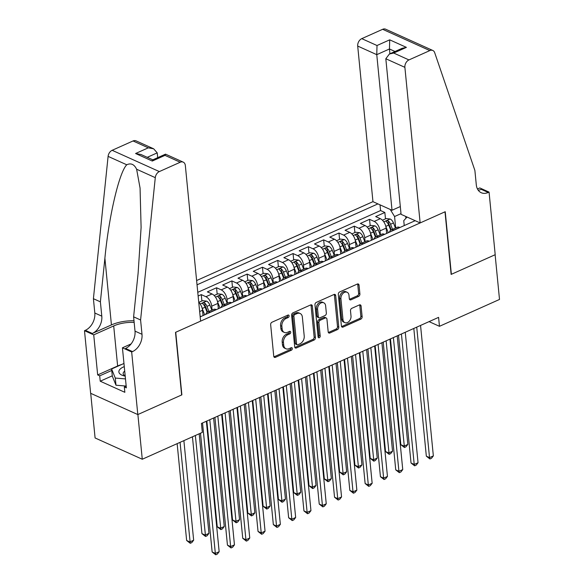 <?xml version="1.0" encoding="UTF-8"?>
<svg xmlns="http://www.w3.org/2000/svg" width="584" height="584" viewBox="0 0 584 584"><rect width="100%" height="100%" fill="white"/><g stroke="black" fill="none" stroke-linecap="round" stroke-linejoin="round"><path stroke-width="0.88" d="M289.109 315.842A1.372 0.978 114.3 0 0 288.627 315.061A1.372 0.978 114.3 0 0 287.941 315.083L271.983 322.222A1.964 1.402 114.3 0 0 270.655 324.653L273.75 356.247A1.964 1.402 114.3 0 0 274.451 357.364A1.964 1.402 114.3 0 0 275.429 357.335L291.387 350.196A1.372 0.978 114.3 0 0 292.314 348.495A1.372 0.978 114.3 0 0 291.825 347.714A1.372 0.978 114.3 0 0 291.146 347.736L289.08 348.663A6.278 4.49 114.3 0 1 285.948 348.772A6.278 4.49 114.3 0 1 283.722 345.195L283.466 342.56A6.278 4.49 114.3 0 1 287.715 334.793L289.781 333.873A1.372 0.978 114.3 0 0 290.715 332.172A1.372 0.978 114.3 0 0 290.226 331.391A1.372 0.978 114.3 0 0 289.54 331.413L287.474 332.332A6.278 4.49 114.3 0 1 284.342 332.442A6.278 4.49 114.3 0 1 282.123 328.865L281.86 326.237A6.278 4.49 114.3 0 1 286.116 318.47L288.182 317.543A1.372 0.978 114.3 0 0 289.109 315.842M284.342 332.442L283.072 331.865A6.278 4.49 114.3 0 1 280.846 328.296L280.59 325.66A6.278 4.49 114.3 0 1 284.839 317.893L286.905 316.966A1.372 0.978 114.3 0 0 287.839 315.272A1.372 0.978 114.3 0 0 287.817 315.141M273.918 356.839A1.964 1.402 114.3 0 0 274.151 356.758L290.109 349.619A1.372 0.978 114.3 0 0 291.036 347.918A1.372 0.978 114.3 0 0 291.022 347.794M285.948 348.772L284.671 348.195A6.278 4.49 114.3 0 1 282.444 344.618L282.189 341.983A6.278 4.49 114.3 0 1 286.445 334.216L288.511 333.296A1.372 0.978 114.3 0 0 289.438 331.595A1.372 0.978 114.3 0 0 289.416 331.464M358.569 296.409A1.964 1.402 114.3 0 0 359.905 293.986L359.029 285.116A1.964 1.402 114.3 0 0 358.335 283.999A1.964 1.402 114.3 0 0 357.357 284.036L339.64 291.964A1.964 1.402 114.3 0 0 338.311 294.387L341.406 325.989A1.964 1.402 114.3 0 0 342.1 327.106A1.964 1.402 114.3 0 0 343.078 327.069L360.803 319.141A1.964 1.402 114.3 0 0 362.131 316.718L361.08 306.009A1.964 1.402 114.3 0 0 360.386 304.892A1.964 1.402 114.3 0 0 359.408 304.928L351.823 308.315A1.964 1.402 114.3 0 0 350.495 310.746L351.013 316.053A5.249 3.752 114.3 0 1 349.144 321.309A5.249 3.752 114.3 0 1 344.837 322.638A5.249 3.752 114.3 0 1 342.983 319.645L340.939 298.847A5.249 3.752 114.3 0 1 342.808 293.591A5.249 3.752 114.3 0 1 347.115 292.263A5.249 3.752 114.3 0 1 348.976 295.256L349.312 298.716A1.964 1.402 114.3 0 0 350.006 299.84A1.964 1.402 114.3 0 0 350.991 299.804L358.569 296.409L357.298 295.832A1.964 1.402 114.3 0 0 358.627 293.409L357.758 284.547A1.964 1.402 114.3 0 0 357.591 283.955M451.14 274.414L495.123 254.733L499.51 299.446L439.46 326.31L438.584 317.368L201.444 423.444L202.319 432.386L142.27 459.243L137.89 414.531L181.872 394.857L175.733 332.26L445.001 211.817L451.14 274.414M312.331 306.009A1.964 1.402 114.3 0 0 311.637 304.892A1.964 1.402 114.3 0 0 310.651 304.928L292.934 312.856A1.964 1.402 114.3 0 0 291.606 315.28L294.701 346.881A1.964 1.402 114.3 0 0 295.394 347.998A1.964 1.402 114.3 0 0 296.38 347.962L314.097 340.034A1.964 1.402 114.3 0 0 315.426 337.61L312.331 306.009L311.053 305.432A1.964 1.402 114.3 0 0 310.885 304.841M316.287 302.41L334.004 294.482A1.964 1.402 114.3 0 1 334.982 294.445A1.964 1.402 114.3 0 1 335.683 295.562L338.778 327.164A1.964 1.402 114.3 0 1 337.45 329.588L329.865 332.982A1.964 1.402 114.3 0 1 328.887 333.019A1.964 1.402 114.3 0 1 328.193 331.902L326.938 319.083A1.964 1.402 114.3 0 0 326.237 317.966A1.964 1.402 114.3 0 0 325.259 318.003L320.229 320.251A1.964 1.402 114.3 0 0 318.901 322.675L320.207 336.019A1.372 0.978 114.3 0 1 319.718 337.391A1.372 0.978 114.3 0 1 318.594 337.742A1.372 0.978 114.3 0 1 318.105 336.961L314.958 304.833A1.964 1.402 114.3 0 1 316.287 302.41M386.9 233.337L386.864 232.965M385.476 218.861L384.856 212.481L375.673 216.591L380.33 218.686L374.205 221.424A8.001 4.358 65.9 0 1 380.009 230.877L380.396 234.775M371.599 240.185L371.563 239.805M370.176 225.701L369.555 219.328L360.372 223.431L365.029 225.533L358.912 228.271A8.001 4.358 65.9 0 1 364.708 237.724L365.095 241.623M356.298 247.025L356.262 246.645M354.882 232.542L354.254 226.169L345.071 230.278L349.728 232.374L343.611 235.111A8.001 4.358 65.9 0 1 349.414 244.565L349.794 248.463M340.998 253.872L340.961 253.493M339.581 239.389L338.954 233.016L329.777 237.119L334.428 239.221L328.31 241.958A8.001 4.358 65.9 0 1 334.114 251.412L334.493 255.31M325.704 260.712L325.66 260.333M324.281 246.229L323.653 239.856L314.477 243.966L319.134 246.061L313.009 248.799A8.001 4.358 65.9 0 1 318.813 258.252L319.192 262.15M310.403 267.56L310.367 267.18M308.98 253.076L308.359 246.703L299.176 250.806L303.833 252.908L297.709 255.646A8.001 4.358 65.9 0 1 303.512 265.099L303.899 268.998M295.103 274.4L295.066 274.02M293.679 259.916L293.058 253.544L283.875 257.654L288.532 259.749L282.415 262.486A8.001 4.358 65.9 0 1 288.211 271.94L288.598 275.838M279.802 281.247L279.765 280.868M278.386 266.764L277.758 260.391L268.582 264.494L273.232 266.596L267.114 269.333A8.001 4.358 65.9 0 1 272.918 278.787L273.297 282.685M264.501 288.087L264.464 287.708M263.085 273.604L262.457 267.231L253.281 271.341L257.931 273.436L251.813 276.174A8.001 4.358 65.9 0 1 257.617 285.627L257.997 289.525M249.207 294.935L249.164 294.555M247.784 280.451L247.156 274.078L237.98 278.181L242.637 280.284L236.513 283.021A8.001 4.358 65.9 0 1 242.316 292.474L242.696 296.373M233.907 301.775L233.87 301.395M232.483 287.291L231.863 280.919L222.679 285.021L227.337 287.124L221.212 289.861A8.001 4.358 65.9 0 1 227.015 299.315L227.402 303.213M218.606 308.622L218.569 308.243M217.182 294.139L216.562 287.759L207.378 291.869L212.036 293.971L205.918 296.708A8.001 4.358 65.9 0 1 211.715 306.162L212.102 310.06M203.305 315.462L203.268 315.083M201.889 300.979L201.261 294.606L198.129 296.008M380.33 218.686A8.001 4.358 -114.1 0 1 386.134 228.14L386.652 233.447M365.029 225.533A8.001 4.358 -114.1 0 1 370.833 234.987L371.351 240.294M349.728 232.374A8.001 4.358 -114.1 0 1 355.532 241.827L356.05 247.134M334.428 239.221A8.001 4.358 -114.1 0 1 340.231 248.674L340.749 253.982M319.134 246.061A8.001 4.358 -114.1 0 1 324.93 255.515L325.456 260.822M303.833 252.908A8.001 4.358 -114.1 0 1 309.637 262.362L310.155 267.669M288.532 259.749A8.001 4.358 -114.1 0 1 294.336 269.202L294.854 274.509M273.232 266.596A8.001 4.358 -114.1 0 1 279.035 276.049L279.553 281.357M257.931 273.436A8.001 4.358 -114.1 0 1 263.734 282.89L264.253 288.197M242.637 280.284A8.001 4.358 -114.1 0 1 248.434 289.737L248.959 295.044M227.337 287.124A8.001 4.358 -114.1 0 1 233.14 296.577L233.658 301.884M212.036 293.971A8.001 4.358 -114.1 0 1 217.839 303.424L218.358 308.732M198.743 302.235A8.001 4.358 -114.1 0 1 202.538 310.265L203.057 315.572M400.31 206.546L392.025 210.255L372.957 201.655L196.618 280.539M377.928 203.896L197.034 284.817M200.173 316.864L415.166 220.694M200.108 316.141A8.001 4.358 65.9 0 1 200.823 316.397L201.02 316.484M399.909 227.519L399.711 227.431A8.001 4.358 -114.1 0 0 397.149 227.286L391.024 230.023A8.001 4.358 65.9 0 1 393.594 230.169L393.791 230.257M384.608 234.359L384.411 234.272A8.001 4.358 -114.1 0 0 381.848 234.126L375.731 236.863A8.001 4.358 65.9 0 1 378.293 237.009L378.49 237.097M369.307 241.207L369.11 241.119A8.001 4.358 -114.1 0 0 366.548 240.973L360.43 243.711A8.001 4.358 65.9 0 1 362.993 243.857L363.19 243.944M354.013 248.047L353.816 247.959A8.001 4.358 -114.1 0 0 351.247 247.813L345.129 250.551A8.001 4.358 65.9 0 1 347.692 250.697L347.889 250.784M338.713 254.894L338.516 254.806A8.001 4.358 -114.1 0 0 335.946 254.661L329.829 257.398A8.001 4.358 65.9 0 1 332.391 257.544L332.595 257.632M323.412 261.734L323.215 261.647A8.001 4.358 -114.1 0 0 320.652 261.501L314.528 264.238A8.001 4.358 65.9 0 1 317.097 264.384L317.294 264.472M308.111 268.582L307.914 268.494A8.001 4.358 -114.1 0 0 305.352 268.348L299.234 271.086A8.001 4.358 65.9 0 1 301.797 271.231L301.994 271.319M292.818 275.422L292.613 275.334A8.001 4.358 -114.1 0 0 290.051 275.188L283.933 277.926A8.001 4.358 65.9 0 1 286.496 278.072L286.693 278.159M277.517 282.269L277.32 282.182A8.001 4.358 -114.1 0 0 274.75 282.028L268.633 284.766A8.001 4.358 65.9 0 1 271.195 284.919L271.392 285.007M262.216 289.109L262.019 289.022A8.001 4.358 -114.1 0 0 259.457 288.876L253.332 291.613A8.001 4.358 65.9 0 1 255.894 291.759L256.099 291.847M246.915 295.957L246.718 295.869A8.001 4.358 -114.1 0 0 244.156 295.716L238.031 298.453A8.001 4.358 65.9 0 1 240.601 298.606L240.798 298.694M231.614 302.797L231.417 302.709A8.001 4.358 -114.1 0 0 228.855 302.563L222.738 305.301A8.001 4.358 65.9 0 1 225.3 305.447L225.497 305.534M216.321 309.644L216.117 309.557A8.001 4.358 -114.1 0 0 213.554 309.403L207.437 312.141A8.001 4.358 65.9 0 1 209.999 312.287L210.196 312.382M201.261 294.606L205.918 296.708M216.562 287.759L221.212 289.861M231.863 280.919L236.513 283.021M247.156 274.078L251.813 276.174M262.457 267.231L267.114 269.333M277.758 260.391L282.415 262.486M293.058 253.544L297.709 255.646M308.359 246.703L313.009 248.799M323.653 239.856L328.31 241.958M338.954 233.016L343.611 235.111M354.254 226.169L358.912 228.271M369.555 219.328L374.205 221.424M384.856 212.481L380.578 210.554L197.772 292.328M405.924 218.27L405.741 216.445M401.011 213.649L394.572 216.525L395.689 227.935M90.71 393.324L95.09 437.964L142.27 459.243M429.072 321.623L439.46 326.31M404.238 225.585L403.756 220.664L407.048 217.029M205.772 314.36A8.001 4.358 65.9 0 1 207.437 312.141M221.073 307.512A8.001 4.358 65.9 0 1 222.738 305.301M236.374 300.672A8.001 4.358 65.9 0 1 238.031 298.453M251.675 293.825A8.001 4.358 65.9 0 1 253.332 291.613M266.976 286.985A8.001 4.358 65.9 0 1 268.633 284.766M282.269 280.137A8.001 4.358 65.9 0 1 283.933 277.926M297.57 273.297A8.001 4.358 65.9 0 1 299.234 271.086M312.871 266.45A8.001 4.358 65.9 0 1 314.528 264.238M328.171 259.61A8.001 4.358 65.9 0 1 329.829 257.398M343.472 252.762A8.001 4.358 65.9 0 1 345.129 250.551M358.766 245.922A8.001 4.358 65.9 0 1 360.43 243.711M374.067 239.075A8.001 4.358 65.9 0 1 375.731 236.863M389.367 232.235A8.001 4.358 65.9 0 1 391.024 230.023M394.572 216.525L390.229 209.444M380.578 210.554L380.023 204.845M294.869 347.473A1.964 1.402 114.3 0 0 295.103 347.385L312.82 339.457A1.964 1.402 114.3 0 0 314.148 337.034L311.053 305.432M294.825 314.572A1.372 0.978 114.3 0 0 293.898 316.272L296.614 344.005A1.372 0.978 114.3 0 0 297.103 344.786A1.372 0.978 114.3 0 0 297.789 344.764L299.964 343.793A6.278 4.49 114.3 0 0 304.22 336.026L302.359 317.068A6.278 4.49 114.3 0 0 300.139 313.491A6.278 4.49 114.3 0 0 297.008 313.601L294.825 314.572L293.555 313.995A1.372 0.978 114.3 0 0 292.62 315.696L293.898 316.272M297.103 344.786L295.825 344.217A1.372 0.978 114.3 0 1 295.343 343.428L292.62 315.696M300.139 313.491L298.862 312.914A6.278 4.49 114.3 0 0 295.73 313.024L297.008 313.601M293.555 313.995L295.73 313.024M328.354 332.493A1.964 1.402 114.3 0 0 328.588 332.406L336.172 329.018A1.964 1.402 114.3 0 0 337.501 326.587L334.406 294.986A1.964 1.402 114.3 0 0 334.238 294.394M326.237 317.966L324.967 317.389A1.964 1.402 114.3 0 0 323.989 317.426L318.952 319.674A1.964 1.402 114.3 0 0 317.623 322.105L318.937 335.442L320.207 336.019M318.127 337.077A1.372 0.978 114.3 0 0 318.937 335.442M325.631 305.782A5.249 3.752 114.3 0 0 323.77 302.797A5.249 3.752 114.3 0 0 319.463 304.125A5.249 3.752 114.3 0 0 317.594 309.381L318.317 316.711A1.964 1.402 114.3 0 0 319.01 317.827A1.964 1.402 114.3 0 0 319.988 317.791L325.018 315.543A1.964 1.402 114.3 0 0 326.346 313.112L325.631 305.782M323.77 302.797L322.499 302.22A5.249 3.752 114.3 0 0 318.185 303.549A5.249 3.752 114.3 0 0 316.324 308.805L317.594 309.381M319.01 317.827L317.733 317.251A1.964 1.402 114.3 0 1 317.039 316.134L316.324 308.805M349.48 299.307A1.964 1.402 114.3 0 0 349.714 299.227L357.298 295.832M347.115 292.263L345.837 291.686A5.249 3.752 114.3 0 0 341.531 293.015A5.249 3.752 114.3 0 0 339.662 298.271L340.939 298.847M344.837 322.638L343.56 322.061A5.249 3.752 114.3 0 1 341.706 319.076L339.662 298.271M341.574 326.58A1.964 1.402 114.3 0 0 341.808 326.493L359.525 318.572A1.964 1.402 114.3 0 0 360.854 316.141L359.802 305.432A1.964 1.402 114.3 0 0 359.642 304.841M177.149 443.643L186.639 540.477L189.829 541.915L193.654 540.207L183.887 440.628M180.062 442.336L190.245 543.295L186.639 540.477M193.654 540.207L191.778 542.616L190.245 543.295M200.502 433.197L212.145 551.982L215.335 553.42L202.538 422.947M219.161 551.712L217.284 554.114L215.751 554.8L215.335 553.42L219.161 551.712L206.364 421.239M215.751 554.8L212.145 551.982M124.275 366.613A12.994 5.701 -5.6 0 0 125.202 376.118M124.713 371.139A8.899 3.898 -5.6 0 0 123.151 373.658A8.899 3.898 -5.6 0 0 125.173 375.826M126.18 386.068L115.982 385.214L112.318 376.147L111.617 368.993L123.961 363.467M125.48 378.914L115.282 378.06L111.617 368.993M115.982 385.214L115.282 378.06M157.695 157.658L157.22 152.869L147.256 157.322M140.591 319.981L133.612 316.827L138.116 273.188L141.102 227.504L140.065 188.084L136.627 169.236C134.218 164.287 130.933 162.805 126.757 164.783C119.187 172.229 108.865 216.343 104.894 258.208L100.39 301.848L101.798 316.156A13.994 10.001 -65.7 0 1 92.316 333.464L85.33 330.318L84.49 330.69L90.63 393.287L137.809 414.567L181.646 394.959L175.507 332.369L200.597 321.142L185.34 165.549A6.001 4.285 114.3 0 0 183.215 162.133A6.001 4.285 114.3 0 0 180.222 162.235L159.344 171.579A6.001 4.285 114.3 0 0 155.286 177.653L140.591 319.981L142 334.289A13.994 10.001 -65.7 0 1 132.517 351.597L131.67 351.969L137.809 414.567M100.39 301.848L93.411 298.701L94.812 313.009A13.994 10.001 -65.7 0 1 85.33 330.318M132.517 351.597L125.531 348.451A13.994 10.001 -65.7 0 0 135.013 331.135L133.612 316.827M180.222 162.235L164.987 155.366L152.285 161.045L135.583 153.512L148.278 147.832L133.042 140.956L112.157 150.3L159.344 171.579M126.757 164.783L108.098 156.373L93.411 298.701M131.67 351.969L122.428 347.801L126.356 387.864L124.319 386.944L126.18 386.112M112.289 375.819L100.229 381.206L124.845 392.309L124.319 386.944M100.229 381.206L99.703 375.841L97.667 374.921L93.732 334.866L84.49 330.69M134.159 322.397A22.491 9.862 -5.6 0 0 113.697 325.93L93.732 334.866M122.428 347.801L131.079 343.932M133.999 320.777A26.039 11.417 -5.6 0 0 111.434 324.908L92.316 333.464M108.098 156.373A6.001 4.285 -65.7 0 1 112.157 150.3M133.042 140.956A6.001 4.285 -65.7 0 1 136.035 140.853L153.672 148.81L157.22 152.869M97.667 374.921L117.632 365.993A22.491 9.862 174.4 0 1 121.727 364.467M111.763 370.453L99.703 375.841M164.987 155.366L165.579 154.176L183.215 162.133M152.285 161.045L152.767 159.863L165.462 154.176M135.583 153.512L140.97 154.49L152.826 159.833M148.278 147.832L153.672 148.81M420.144 222.935L404.887 67.343L385.82 58.743L401.077 214.335L420.144 222.935L445.234 211.715L451.374 274.305L495.203 254.704L489.064 192.107L479.822 187.938L477.471 188.99M372.957 201.655L357.7 46.063A6.001 4.285 -65.7 0 1 361.766 38.646L382.651 29.302A6.001 4.285 -65.7 0 1 385.644 29.2L432.824 50.48A6.001 4.285 114.3 0 1 434.686 52.669L474.887 170.448L476.288 184.756A13.994 10.001 114.3 0 0 481.245 192.72A13.994 10.001 114.3 0 0 488.224 192.479L489.064 192.107M361.766 38.646L377.009 45.516L389.703 39.836L406.406 47.37L393.711 53.049L408.946 59.926L429.831 50.582L382.651 29.302M392.025 210.255L376.768 54.662L357.7 46.063M432.824 50.48A6.001 4.285 114.3 0 0 429.831 50.582M408.946 59.926A6.001 4.285 114.3 0 0 404.887 67.343M478.186 190.172A13.994 10.001 114.3 0 0 481.245 189.333L488.224 192.479M389.937 53.772L389.462 48.983L376.768 54.662L377.009 45.516M389.703 39.836L389.462 48.983L395.032 51.487M406.406 47.37L402.084 48.333L389.389 54.013L385.82 58.743M393.711 53.049L389.389 54.013M192.443 436.803L201.94 533.637L205.13 535.075L208.955 533.36L199.188 433.781M195.363 435.496L205.546 536.455L201.94 533.637M208.955 533.36L207.079 535.769L205.546 536.455M202.925 314.207L203.4 315.418M202.254 308.622L204.699 314.842M198.845 302.344L202.568 300.672L206.648 301.14A5.3 2.891 65.9 0 1 209.86 305.089L211.861 310.162M206.867 421.013L217.241 526.79L220.431 528.228L224.256 526.52L213.613 417.998M208.948 311.469L206.955 306.388A5.3 2.891 -114.1 0 0 204.721 303.096C203.101 302.629 202.487 302.906 202.882 303.914A5.3 2.891 65.9 0 1 205.115 307.206L207.123 312.309M204.721 303.096L204.969 305.666A2.701 1.475 65.9 0 1 205.575 306.761L207.648 312.046M202.59 303.468L202.882 303.914M209.787 419.706L220.847 529.608L217.241 526.79M224.256 526.52L222.38 528.929L220.847 529.608M218.226 307.366L218.701 308.578M217.555 301.775L220 307.994M214.145 295.497L217.868 293.832L221.949 294.299A5.3 2.891 65.9 0 1 225.161 298.241L227.154 303.322M222.168 414.173L232.542 519.95L235.724 521.388L239.549 519.672L228.913 411.158M224.249 304.622L222.256 299.541A5.3 2.891 -114.1 0 0 220.022 296.249C218.394 295.789 217.788 296.059 218.182 297.073A5.3 2.891 65.9 0 1 220.416 300.366L222.424 305.469M220.022 296.249L220.27 298.826A2.701 1.475 65.9 0 1 220.876 299.921L222.949 305.206M217.89 296.621L218.182 297.073M225.088 412.866L236.148 522.768L232.542 519.95M239.549 519.672L237.673 522.081L236.148 522.768M233.527 300.519L234.001 301.731M232.855 294.935L235.301 301.154M229.446 288.657L233.169 286.985L237.25 287.452A5.3 2.891 65.9 0 1 240.462 291.401L242.455 296.475M237.469 407.325L247.835 513.102L251.025 514.54L254.85 512.832L244.214 404.31M239.549 297.782L237.549 292.701A5.3 2.891 -114.1 0 0 235.316 289.409C233.695 288.941 233.082 289.219 233.483 290.226A5.3 2.891 65.9 0 1 235.717 293.518L237.724 298.621M235.316 289.409L235.571 291.978A2.701 1.475 65.9 0 1 236.177 293.073L238.25 298.358M233.191 289.781L233.483 290.226M240.389 406.019L251.448 515.92L247.835 513.102M254.85 512.832L252.974 515.241L251.448 515.92M214.919 417.414L227.446 545.135L230.636 546.573L217.839 416.107M234.454 544.865L232.585 547.274L231.052 547.96L230.636 546.573L234.454 544.865L221.664 414.399M231.052 547.96L227.446 545.135M230.22 410.567L242.747 538.295L245.93 539.733L233.14 409.26M249.755 538.025L247.879 540.426L246.353 541.112L245.93 539.733L249.755 538.025L236.965 407.552M246.353 541.112L242.747 538.295M245.521 403.726L258.04 531.455L261.231 532.885L248.441 402.42M265.056 531.177L263.18 533.586L261.654 534.272L261.231 532.885L265.056 531.177L252.266 400.712M261.654 534.272L258.04 531.455M260.822 396.879L273.341 524.607L276.531 526.045L263.742 395.58M280.356 524.337L278.48 526.739L276.947 527.425L276.531 526.045L280.356 524.337L267.56 393.864M276.947 527.425L273.341 524.607M248.821 293.679L249.302 294.891M248.156 288.087L250.594 294.307M244.747 281.809L248.47 280.145L252.543 280.612A5.3 2.891 65.9 0 1 255.756 284.554L257.756 289.635M252.762 400.485L263.136 506.262L266.326 507.7L270.151 505.985L259.508 397.47M254.85 290.934L252.85 285.853A5.3 2.891 -114.1 0 0 250.616 282.561C248.996 282.101 248.382 282.371 248.784 283.386A5.3 2.891 65.9 0 1 251.018 286.678L253.025 291.781M250.616 282.561L250.872 285.138A2.701 1.475 65.9 0 1 251.47 286.233L253.551 291.518M248.492 282.933L248.784 283.386M255.683 399.179L266.742 509.08L263.136 506.262M270.151 505.985L268.275 508.394L266.742 509.08M276.115 390.039L288.642 517.767L291.832 519.205L279.035 388.732M295.657 517.49L293.781 519.899L292.248 520.585L291.832 519.205L295.657 517.49L282.86 387.024M292.248 520.585L288.642 517.767M264.121 286.832L264.596 288.043M263.45 281.247L265.895 287.467M260.041 274.969L263.764 273.305L267.844 273.765A5.3 2.891 65.9 0 1 271.056 277.714L273.057 282.795M268.063 393.638L278.437 499.415L281.627 500.853L285.452 499.145L274.808 390.623M270.144 284.094L268.151 279.013A5.3 2.891 -114.1 0 0 265.917 275.721C264.296 275.254 263.683 275.531 264.085 276.539A5.3 2.891 65.9 0 1 266.319 279.831L268.319 284.941M265.917 275.721L266.173 278.291A2.701 1.475 65.9 0 1 266.771 279.386L268.852 284.671M263.793 276.093L264.085 276.539M270.983 392.339L282.043 502.233L278.437 499.415M285.452 499.145L283.576 501.554L282.043 502.233M291.416 383.192L303.943 510.92L307.133 512.358L294.336 381.892M310.951 510.65L309.082 513.051L307.549 513.737L307.133 512.358L310.951 510.65L298.161 380.177M307.549 513.737L303.943 510.92M279.422 279.991L279.897 281.203M278.75 274.4L281.196 280.619M275.341 268.122L279.064 266.457L283.145 266.924A5.3 2.891 65.9 0 1 286.357 270.866L288.35 275.947M283.364 386.798L293.737 492.575L296.928 494.013L300.753 492.305L290.109 383.783M285.445 277.247L283.452 272.166A5.3 2.891 -114.1 0 0 281.218 268.874C279.597 268.414 278.984 268.684 279.378 269.698A5.3 2.891 65.9 0 1 281.612 272.991L283.62 278.094M281.218 268.874L281.466 271.451A2.701 1.475 65.9 0 1 282.072 272.546L284.145 277.831M279.086 269.246L279.378 269.698M286.284 385.491L297.344 495.393L293.737 492.575M300.753 492.305L298.877 494.706L297.344 495.393M306.717 376.351L319.244 504.08L322.426 505.518L309.637 375.045M326.252 503.802L324.375 506.211L322.85 506.897L322.426 505.518L326.252 503.802L313.462 373.337M322.85 506.897L319.244 504.08M294.723 273.144L295.197 274.356M294.051 267.56L296.497 273.779M290.642 261.282L294.365 259.617L298.446 260.084A5.3 2.891 65.9 0 1 301.658 264.026L303.651 269.107M298.665 379.95L309.038 485.727L312.221 487.166L316.046 485.457L305.41 376.935M300.745 270.407L298.752 265.326A5.3 2.891 -114.1 0 0 296.519 262.034C294.891 261.574 294.285 261.844 294.679 262.851A5.3 2.891 65.9 0 1 296.913 266.143L298.92 271.253M296.519 262.034L296.767 264.603A2.701 1.475 65.9 0 1 297.373 265.698L299.446 270.983M294.387 262.406L294.679 262.851M301.585 378.651L312.644 488.545L309.038 485.727M316.046 485.457L314.17 487.866L312.644 488.545M322.018 369.504L334.537 497.232L337.727 498.67L324.938 368.205M341.552 496.962L339.676 499.364L338.151 500.05L337.727 498.67L341.552 496.962L328.763 366.489M338.151 500.05L334.537 497.232M310.024 266.304L310.498 267.516M309.352 260.712L311.798 266.932M305.943 254.434L309.666 252.77L313.747 253.237A5.3 2.891 65.9 0 1 316.959 257.179L318.952 262.26M313.966 373.11L324.332 478.887L327.522 480.325L331.347 478.617L320.704 370.095M316.046 263.559L314.046 258.478A5.3 2.891 -114.1 0 0 311.812 255.186C310.192 254.726 309.578 255.004 309.98 256.011A5.3 2.891 65.9 0 1 312.214 259.303L314.221 264.406M311.812 255.186L312.068 257.763A2.701 1.475 65.9 0 1 312.674 258.858L314.747 264.143M309.688 255.558L309.98 256.011M316.886 371.804L327.945 481.705L324.332 478.887M331.347 478.617L329.471 481.019L327.945 481.705M337.318 362.664L349.838 490.392L353.028 491.83L340.238 361.357M356.853 490.115L354.977 492.524L353.444 493.21L353.028 491.83L356.853 490.115L344.056 359.649M353.444 493.21L349.838 490.392M325.317 259.464L325.792 260.668M324.653 253.872L327.091 260.092M321.244 247.594L324.959 245.93L329.04 246.397A5.3 2.891 65.9 0 1 332.252 250.339L334.252 255.42M329.259 366.263L339.632 472.04L342.823 473.478L346.648 471.77L336.004 363.248M331.347 256.719L329.347 251.638A5.3 2.891 -114.1 0 0 327.113 248.346C325.492 247.886 324.879 248.156 325.281 249.164A5.3 2.891 65.9 0 1 327.514 252.456L329.515 257.566M327.113 248.346L327.368 250.916A2.701 1.475 65.9 0 1 327.967 252.011L330.048 257.296M324.989 248.718L325.281 249.164M332.179 364.964L343.239 474.865L339.632 472.04M346.648 471.77L344.772 474.179L343.239 474.865M352.612 355.824L365.139 483.545L368.329 484.983L355.532 354.517M372.154 483.275L370.278 485.676L368.745 486.363L368.329 484.983L372.154 483.275L359.357 352.802M368.745 486.363L365.139 483.545M340.618 252.617L341.092 253.828M339.946 247.025L342.392 253.244M336.537 240.747L340.26 239.082L344.341 239.549A5.3 2.891 65.9 0 1 347.553 243.492L349.553 248.572M344.56 359.423L354.933 465.2L358.123 466.638L361.949 464.93L351.305 356.408M346.641 249.872L344.648 244.791A5.3 2.891 -114.1 0 0 342.414 241.499C340.793 241.039 340.18 241.316 340.582 242.323A5.3 2.891 65.9 0 1 342.808 245.616L344.815 250.718M342.414 241.499L342.669 244.076A2.701 1.475 65.9 0 1 343.268 245.171L345.348 250.456M340.289 241.871L340.582 242.323M347.48 358.116L358.539 468.018L354.933 465.2M361.949 464.93L360.072 467.331L358.539 468.018M367.913 348.976L380.439 476.705L383.63 478.143L370.833 347.67M387.447 476.427L385.571 478.836L384.046 479.522L383.63 478.143L387.447 476.427L374.658 345.962M384.046 479.522L380.439 476.705M355.919 245.776L356.393 246.981M355.247 240.185L357.693 246.404M351.838 233.907L355.561 232.242L359.642 232.709A5.3 2.891 65.9 0 1 362.854 236.651L364.847 241.732M359.861 352.575L370.234 458.36L373.424 459.791L377.242 458.082L366.606 349.56M361.941 243.032L359.948 237.951A5.3 2.891 -114.1 0 0 357.715 234.658C356.094 234.199 355.481 234.469 355.875 235.476A5.3 2.891 65.9 0 1 358.109 238.768L360.116 243.878M357.715 234.658L357.963 237.228A2.701 1.475 65.9 0 1 358.569 238.323L360.642 243.608M355.583 235.031L355.875 235.476M362.781 351.276L373.84 461.178L370.234 458.36M377.242 458.082L375.373 460.491L373.84 461.178M383.214 342.136L395.74 469.857L398.923 471.295L386.134 340.83M402.748 469.587L400.872 471.989L399.346 472.675L398.923 471.295L402.748 469.587L389.959 339.114M399.346 472.675L395.74 469.857M371.22 238.929L371.694 240.141M370.548 233.337L372.993 239.557M367.139 227.059L370.862 225.395L374.943 225.862A5.3 2.891 65.9 0 1 378.155 229.804L380.147 234.885M375.162 345.735L385.535 451.512L388.718 452.95L392.543 451.242L381.907 342.72M377.242 236.184L375.249 231.103A5.3 2.891 -114.1 0 0 373.015 227.811C371.387 227.351 370.782 227.629 371.176 228.636A5.3 2.891 65.9 0 1 373.41 231.928L375.417 237.031M373.015 227.811L373.264 230.388A2.701 1.475 65.9 0 1 373.869 231.483L375.943 236.768M370.884 228.183L371.176 228.636M378.082 344.429L389.141 454.33L385.535 451.512M392.543 451.242L390.667 453.644L389.141 454.33M398.514 335.289L411.034 463.017L414.224 464.455L401.434 333.982M418.049 462.74L416.173 465.149L414.64 465.835L414.224 464.455L418.049 462.74L405.259 332.274M414.64 465.835L411.034 463.017M386.52 232.089L386.995 233.293M385.849 226.497L388.294 232.717M382.44 220.219L386.163 218.555L390.243 219.022A5.3 2.891 65.9 0 1 393.455 222.964L395.448 228.045M390.462 338.895L400.828 444.672L404.019 446.11L407.844 444.395L397.2 335.873M392.543 229.344L390.543 224.263A5.3 2.891 -114.1 0 0 388.309 220.971C386.688 220.511 386.075 220.781 386.477 221.789A5.3 2.891 65.9 0 1 388.71 225.081L390.718 230.191M388.309 220.971L388.564 223.548A2.701 1.475 65.9 0 1 389.17 224.636L391.244 229.921M386.185 221.343L386.477 221.789M393.382 337.589L404.442 447.49L400.828 444.672M407.844 444.395L405.968 446.804L404.442 447.49M413.815 328.449L426.335 456.17L429.525 457.608L416.728 327.142M433.35 455.9L431.474 458.309L429.941 458.988L429.525 457.608L433.35 455.9L420.553 325.427M429.941 458.988L426.335 456.17M386.134 228.14L380.009 230.877M370.833 234.987L364.708 237.724M355.532 241.827L349.414 244.565M340.231 248.674L334.114 251.412M324.93 255.515L318.813 258.252M309.637 262.362L303.512 265.099M294.336 269.202L288.211 271.94M279.035 276.049L272.918 278.787M263.734 282.89L257.617 285.627M248.434 289.737L242.316 292.474M233.14 296.577L227.015 299.315M217.839 303.424L211.715 306.162M202.538 310.265L199.655 311.557M200.823 316.397L200.159 316.689M399.711 227.431L393.594 230.169M384.411 234.272L378.293 237.009M369.11 241.119L362.993 243.857M353.816 247.959L347.692 250.697M338.516 254.806L332.391 257.544M323.215 261.647L317.097 264.384M307.914 268.494L301.797 271.231M292.613 275.334L286.496 278.072M277.32 282.182L271.195 284.919M262.019 289.022L255.894 291.759M246.718 295.869L240.601 298.606M231.417 302.709L225.3 305.447M216.117 309.557L209.999 312.287M284.839 317.893L286.116 318.47M280.59 325.66L281.86 326.237M280.846 328.296L282.123 328.865M288.511 333.296L289.781 333.873M286.445 334.216L287.715 334.793M282.189 341.983L283.466 342.56M282.444 344.618L283.722 345.195M290.109 349.619L291.387 350.196M274.151 356.758L275.429 357.335M286.905 316.966L288.182 317.543M314.148 337.034L315.426 337.61M312.82 339.457L314.097 340.034M295.103 347.385L296.38 347.962M295.343 343.428L296.614 344.005M334.406 294.986L335.683 295.562M337.501 326.587L338.778 327.164M336.172 329.018L337.45 329.588M328.588 332.406L329.865 332.982M323.989 317.426L325.259 318.003M318.952 319.674L320.229 320.251M317.623 322.105L318.901 322.675M317.039 316.134L318.317 316.711M349.714 299.227L350.991 299.804M341.706 319.076L342.983 319.645M359.802 305.432L361.08 306.009M360.854 316.141L362.131 316.718M359.525 318.572L360.803 319.141M341.808 326.493L343.078 327.069M357.758 284.547L359.029 285.116M358.627 293.409L359.905 293.986M101.798 316.156L94.812 313.009M135.013 331.135L142 334.289M155.286 177.653L136.627 169.236M104.894 258.208L111.434 324.908M117.632 365.993L113.697 325.93M206.546 301.132L200.188 303.972M205.115 307.206L202.225 308.498M209.86 305.089L206.955 306.388M221.847 294.285L215.489 297.132M220.416 300.366L217.525 301.658M225.161 298.241L222.256 299.541M237.148 287.445L230.782 290.284M235.717 293.518L232.826 294.81M240.462 291.401L237.549 292.701M252.441 280.597L246.083 283.444M251.018 286.678L248.127 287.97M255.756 284.554L252.85 285.853M267.742 273.757L261.384 276.597M266.319 279.831L263.421 281.123M271.056 277.714L268.151 279.013M283.043 266.91L276.685 269.757M281.612 272.991L278.721 274.283M286.357 270.866L283.452 272.166M298.344 260.07L291.985 262.917M296.913 266.143L294.022 267.435M301.658 264.026L298.752 265.326M313.644 253.222L307.279 256.069M312.214 259.303L309.323 260.595M316.959 257.179L314.046 258.478M328.938 246.382L322.58 249.229M327.514 252.456L324.624 253.748M332.252 250.339L329.347 251.638M344.239 239.535L337.88 242.382M342.808 245.616L339.917 246.908M347.553 243.492L344.648 244.791M359.54 232.695L353.181 235.542M358.109 238.768L355.218 240.068M362.854 236.651L359.948 237.951M374.84 225.847L368.482 228.694M373.41 231.928L370.519 233.22M378.155 229.804L375.249 231.103M390.141 219.007L383.776 221.854M388.71 225.081L385.82 226.38M393.455 222.964L390.543 224.263"/></g></svg>

